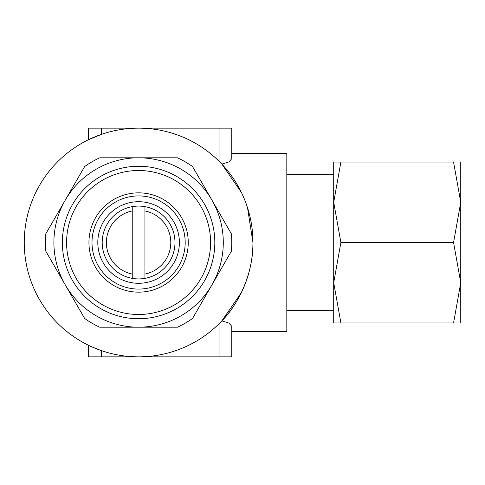 <?xml version="1.0" encoding="UTF-8"?>
<svg xmlns="http://www.w3.org/2000/svg" width="485" height="485" viewBox="0 0 485 485"><rect width="100%" height="100%" fill="white"/><g stroke="black" fill="none" stroke-linecap="round" stroke-linejoin="round"><path stroke-width="0.73" d="M144.948 274.055A32.186 32.186 0 0 0 144.948 210.945L144.948 278.36A36.423 36.423 0 0 0 144.948 206.64L144.948 210.945M91.998 242.5A46.59 46.59 0 0 0 138.595 289.09A46.59 46.59 0 0 0 185.185 242.5A46.59 46.59 0 0 0 138.595 195.91A46.59 46.59 0 0 0 91.998 242.5M97.806 242.5A40.788 40.788 0 0 0 138.595 283.288A40.788 40.788 0 0 0 179.383 242.5A40.788 40.788 0 0 0 138.595 201.712A40.788 40.788 0 0 0 97.806 242.5M88.943 242.5A49.652 49.652 0 0 0 138.595 292.152A49.652 49.652 0 0 0 188.247 242.5A49.652 49.652 0 0 0 138.595 192.848A49.652 49.652 0 0 0 88.943 242.5M62.365 242.5A76.23 76.23 0 0 0 138.595 318.73A76.23 76.23 0 0 0 214.825 242.5A76.23 76.23 0 0 0 138.595 166.27A76.23 76.23 0 0 0 62.365 242.5M66.597 242.5A71.992 71.992 0 0 0 138.595 314.492A71.992 71.992 0 0 0 210.587 242.5A71.992 71.992 0 0 0 138.595 170.508A71.992 71.992 0 0 0 66.597 242.5M286.817 174.739L333.704 174.739L333.704 322.962M460.75 322.962L460.75 282.731L453.566 322.962L340.888 322.962C331.267 322.962 331.267 322.962 340.9 322.962L333.704 282.731L333.704 310.261L286.817 310.261M96.473 348.806L101.329 350.6L101.329 356.845L231.763 356.845L231.763 326.344L229.041 323.143L221.857 320.87C235.856 307.078 253.358 276.759 252.94 242.5A114.345 114.345 0 0 0 138.595 128.155A114.345 114.345 0 0 0 24.25 242.5A114.345 114.345 0 0 0 138.595 356.845A114.345 114.345 0 0 0 252.94 242.5L247.508 207.689M241.36 192.369L221.857 164.13L219.056 161.262L221.851 164.13L241.36 192.369M88.622 139.656L101.329 134.4L88.622 139.656L88.622 128.155L231.763 128.155L231.763 158.656L229.041 161.857L221.857 164.13M231.763 153.569L286.817 153.569L286.817 331.431L231.763 331.431M231.763 242.5A93.168 93.168 0 0 0 231.351 233.764L211.945 200.153A84.699 84.699 0 0 1 138.595 327.199A84.699 84.699 0 0 1 65.245 200.153L45.832 233.764A93.168 93.168 0 0 0 45.832 251.236L84.651 318.463A93.168 93.168 0 0 0 99.777 327.199L177.407 327.199A93.168 93.168 0 0 0 192.539 318.463L231.351 251.236A93.168 93.168 0 0 0 231.763 242.5M333.704 282.731L340.888 242.5L333.704 202.269L340.888 162.038C331.267 162.038 331.267 162.038 340.9 162.038L453.566 162.038L460.75 202.269L453.566 242.5L460.75 282.731L460.75 162.038M144.948 278.36A36.423 36.423 0 0 1 132.241 278.36L132.241 206.64A36.423 36.423 0 0 1 144.948 206.64M132.241 206.64A36.423 36.423 0 0 0 132.241 278.36M132.241 210.945A32.186 32.186 0 0 0 132.241 274.055M333.704 162.038L333.704 202.269M453.548 322.962C463.187 322.962 463.187 322.962 453.548 322.962M453.548 162.038C463.187 162.038 463.187 162.038 453.548 162.038M453.566 242.5L340.888 242.5M65.245 200.153A84.699 84.699 0 0 1 211.945 200.153L192.539 166.537A93.168 93.168 0 0 0 177.407 157.801L99.777 157.801A93.168 93.168 0 0 0 84.651 166.537L65.245 200.153M241.36 292.631L221.851 320.87L219.056 323.737L221.851 320.87M101.329 350.6L92.344 347.072M101.329 356.845L88.622 356.845L88.622 345.344M219.056 356.845L219.056 323.737M101.329 128.155L101.329 134.4M219.056 161.262L219.056 128.155"/></g></svg>
